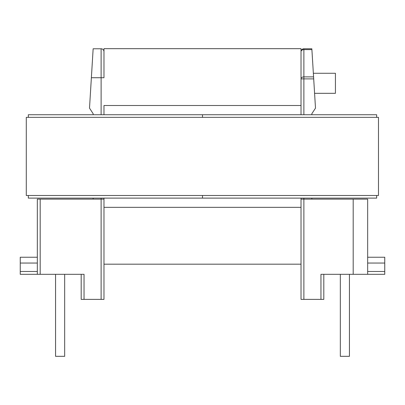 <?xml version="1.0" encoding="UTF-8"?>
<svg xmlns="http://www.w3.org/2000/svg" width="405" height="405" viewBox="0 0 405 405"><rect width="100%" height="100%" fill="white"/><g stroke="black" fill="none" stroke-linecap="round" stroke-linejoin="round"><path stroke-width="0.61" d="M313.354 73.275L335.426 73.275L335.426 93.322L314.584 93.322M340.327 274.317L340.327 356.329L349.439 356.329L349.439 274.317M303.877 299.376L303.877 199.138L301.026 199.138L301.026 299.376L320.962 299.376L320.962 274.317L384.75 274.317L384.75 257.231L367.664 257.231M84.037 299.376L101.123 299.376L101.123 199.138L40.186 199.138L40.186 274.317L84.037 274.317L84.037 299.376L81.192 299.376L81.192 274.317L64.673 274.317L64.673 356.329L55.561 356.329L55.561 274.317L40.753 274.317M40.186 274.317L20.25 274.317L20.25 257.231L37.336 257.231M311.901 49.618L303.877 49.618L303.877 48.782A2.85 2.85 0 0 0 301.026 51.632A2.85 2.85 0 0 1 303.877 48.782L311.85 48.782L313.698 78.894L301.026 78.894L301.026 51.632A2.845 2.015 0 0 1 303.877 49.618L303.877 76.879L313.576 76.879M311.85 114.736L311.85 113.709L315.495 108.13L313.698 78.894M37.336 274.317L37.336 199.138L40.186 199.138M93.15 114.736L93.15 113.709L89.505 108.13L93.15 48.782L101.123 48.782A2.845 2.845 0 0 1 103.974 51.632L103.974 77.714L103.974 48.671L301.026 48.671L301.026 105.508L103.974 105.508L103.974 114.736M101.123 198.116L101.123 199.138L103.974 199.138L103.974 299.376L101.123 299.376M93.15 48.782L101.123 48.782L101.123 77.714L91.373 77.714M303.877 198.116L303.877 199.138L367.664 199.138L367.664 274.317M93.15 199.138L93.15 198.116M320.962 299.376L323.808 299.376L323.808 274.317M353.195 274.317L353.195 199.138M311.85 199.138L311.85 198.116M301.026 78.894A2.845 2.015 -0 0 1 303.877 76.879L303.877 114.736M103.974 199.138L103.974 198.116M301.026 199.138L301.026 198.116M301.026 114.736L301.026 105.508M301.026 264.182L103.974 264.182M376.66 195.494L376.66 198.116L202.5 198.116L202.5 195.494L202.5 198.116L28.335 198.116L28.335 195.494M28.335 117.354L28.335 114.736L376.66 114.736L376.66 117.354M202.5 117.354L202.5 114.736L202.5 117.354M26.285 117.354L26.285 195.494L378.483 195.494L378.483 117.354L26.285 117.354M367.664 263.042L384.75 263.042M37.336 263.042L20.25 263.042M101.123 114.736L101.123 77.714L103.974 77.714M20.25 271.471L37.336 271.471M384.75 271.471L367.664 271.471M301.026 207.34L103.974 207.34"/></g></svg>
